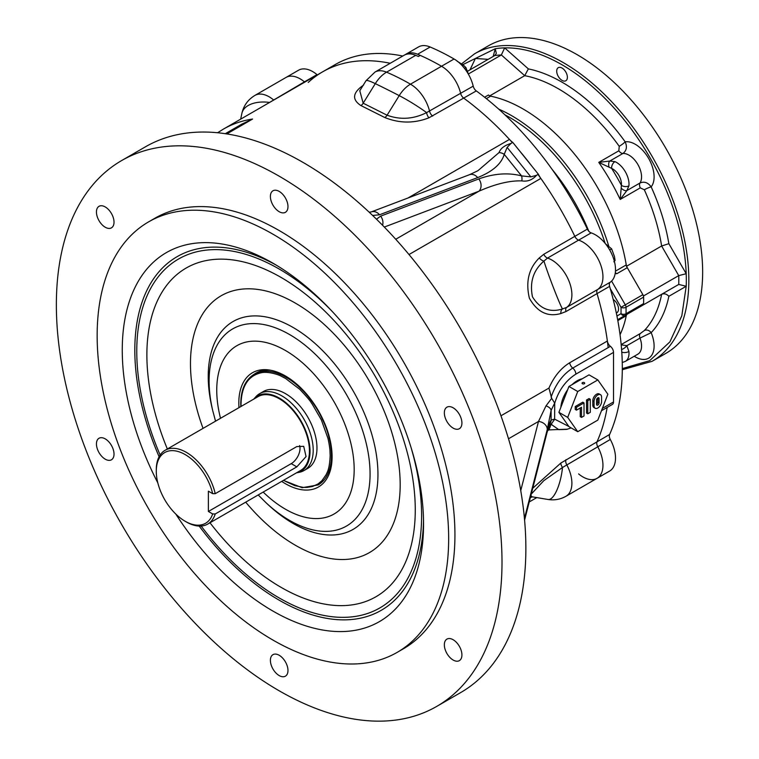 <?xml version="1.0" encoding="UTF-8"?>
<svg xmlns="http://www.w3.org/2000/svg" width="759" height="759" viewBox="0 0 759 759"><rect width="100%" height="100%" fill="white"/><g stroke="black" fill="none" stroke-linecap="round" stroke-linejoin="round"><path stroke-width="1.14" d="M215.233 493.682L296.826 446.567L303.704 446.339L306.067 456.567L296.826 466.87L215.233 513.976A42.608 24.601 60 0 1 207.719 524.089A42.608 24.601 60 0 1 186.41 521.983L185.158 521.253A40.834 23.576 60 0 1 156.278 471.244A40.834 23.576 60 0 1 180.708 452.402A40.834 23.576 60 0 1 212.662 493.644L215.233 493.682A42.608 24.601 60 0 0 165.111 450.286L258.003 396.653A42.608 24.601 -120 0 1 300.611 421.254A42.608 24.601 -120 0 1 300.611 470.457L207.719 524.089M156.278 471.244L156.278 469.793A42.608 24.601 60 0 1 165.111 450.286M215.233 513.976L212.662 513.938L208.383 511.471L291.238 463.635A12.429 7.173 120 0 0 299.606 445.58M208.383 511.471L208.383 491.177L212.662 493.644M212.662 513.938A40.834 23.576 60 0 1 185.158 521.253M296.399 472.885A43.434 25.075 -120 0 0 296.513 472.866A43.434 25.075 -120 0 0 301.029 421.017A43.434 25.075 -120 0 0 253.867 398.997A43.434 25.075 -120 0 0 253.791 399.092M296.513 472.866L299.407 472.278A44.383 25.626 -120 0 0 304.008 470.542A44.383 25.626 -120 0 0 304.008 419.291A44.383 25.626 -120 0 0 259.625 393.665A44.383 25.626 -120 0 0 255.821 396.796L253.867 398.997M643.585 304.729L678.736 284.435L686.212 286.276L668.859 296.295C666.601 293.913 664.191 293.249 661.63 294.312L627.276 314.15A5.322 3.074 -120 0 0 626.26 315.725A149.134 86.099 60 0 1 620.046 334.728A149.134 86.099 -120 0 0 626.479 314.606L643.585 304.729A170.433 98.404 -120 0 0 643.585 295.906L626.479 266.295A149.134 86.099 -120 0 0 489.564 95.966L488.483 94.998A5.322 3.074 -120 0 0 490.618 96.175A149.134 86.099 60 0 1 626.26 264.91A5.322 3.074 -120 0 0 627.276 267.671L616.83 273.705L615.188 273.544M621.166 344.586L640.264 333.562L644.325 330.544A149.134 86.099 -120 0 0 661.63 294.312L678.736 284.435L661.63 294.312M462.753 64.676L495.257 48.718L496.32 53.443L494.745 55.549L467.572 71.232M468.388 73.993L501.357 54.961A170.433 98.404 -120 0 0 494.745 55.549M493.179 56.451L495.257 48.718A175.765 101.478 60 0 1 504.669 47.883L528.368 68.898L524.716 75.672L489.745 95.862M644.325 189.778L640.264 187.871L620.179 199.465L626.858 190.585A5.322 2.789 -137.6 0 1 621.185 188.137L620.179 199.465A149.134 86.099 -120 0 0 598.766 162.379L611.64 168.394A5.322 3.416 -66.3 0 1 614.951 161.639A17.751 10.247 60 0 1 628.917 185.822L626.858 190.585L639.989 183.004C644.23 181.221 647.949 182.502 651.165 186.866A5.322 0.731 -24.4 0 0 644.325 189.778A149.134 86.099 -120 0 1 661.63 246.001L678.736 275.612L643.585 295.906M609.079 167.179A5.322 2.789 -102.4 0 1 609.8 161.031L598.766 162.379L618.851 150.785L619.23 146.307A149.134 86.099 -120 0 0 524.716 75.672L501.357 54.961L504.669 47.883A175.765 101.478 60 0 1 686.212 273.714L678.736 275.612A170.433 98.404 -120 0 1 678.736 284.435M626.602 266.219L661.63 246.001L668.859 243.667L686.212 273.714A175.765 101.478 60 0 1 686.212 286.276L681.81 315.791L669.893 341.892L649.732 360.629L622.304 368.608M668.859 296.295A154.457 89.173 60 0 1 651.165 332.66A5.322 4.288 43.5 0 0 644.325 330.544M634.23 356.256A26.631 15.379 60 0 0 651.526 355.525A26.631 15.379 60 0 0 651.165 332.66L639.989 338.106A5.322 3.074 60 0 1 640.264 333.562M621.593 349.51A5.322 2.23 -39.3 0 0 626.858 345.687L621.194 344.823M528.368 68.898A154.457 89.173 60 0 1 625.179 141.848A5.322 0.731 -35.6 0 1 619.23 146.307M668.859 243.667A154.457 89.173 60 0 0 651.165 186.866A26.631 15.379 60 0 0 648.594 158.337A26.631 15.379 60 0 0 625.179 141.848C627.342 146.819 626.592 150.69 622.93 153.46A5.322 3.074 60 0 1 618.851 150.785M628.917 185.822A5.322 3.416 -173.7 0 1 621.403 185.319L621.185 188.137M626.858 345.687L628.917 351.493A17.751 10.247 60 0 1 625.321 361.398L637.883 354.149A17.751 10.247 -120 0 0 639.989 338.106L626.858 345.687M621.782 352.176A5.322 2.685 -5.6 0 0 628.917 351.493M567.381 77.304A7.543 4.355 60 0 1 565.816 80.758A7.543 4.355 60 0 1 558.273 76.403A7.543 4.355 60 0 1 558.273 67.684A7.543 4.355 60 0 1 564.089 69.705A7.543 4.355 60 0 1 567.381 77.304M640.264 187.871A5.322 3.074 60 0 1 639.989 183.004A17.751 10.247 -120 0 0 637.883 164.523A17.751 10.247 -120 0 0 622.93 153.46L609.8 161.031L614.951 161.639M622.295 369.728L652.066 361.331L665.88 353.362A177.54 102.503 -120 0 0 665.88 148.356A177.54 102.503 -120 0 0 488.341 45.863L474.536 53.832L461.595 63.832M560.854 407.308A23.083 13.33 -60 0 1 567.685 389.709M572.039 384.671A23.083 13.33 -60 0 1 582.181 378.807M558.909 412.336L568.946 426.624L577.732 431.7L567.694 417.412L558.909 412.336L568.946 386.454L577.732 391.521L597.826 379.927L589.031 374.851L568.946 386.454M582.447 383.731A1.328 0.768 180 0 1 582.058 383.191A1.328 0.768 180 0 1 583.386 382.422A1.328 0.768 180 0 1 584.715 383.191A1.328 0.768 180 0 1 583.899 383.902A1.328 0.768 180 0 1 582.447 383.731M597.826 379.927L607.864 394.215L597.826 420.097L577.732 431.7M567.694 417.412L577.732 391.521M595.16 408.247L593.908 407.526A5.322 3.074 -60 0 1 592.798 405.088L592.798 400.743A5.322 3.074 -60 0 1 595.122 395.382A5.322 3.074 -60 0 1 599.231 393.949L600.483 394.68A5.322 3.074 -60 0 1 601.593 397.118L601.593 401.464A5.322 3.074 -60 0 1 599.268 406.824A5.322 3.074 -60 0 1 595.16 408.247A5.322 3.074 -60 0 1 594.06 405.809L594.06 401.464A5.322 3.074 -60 0 1 596.384 396.103A5.322 3.074 -60 0 1 600.483 394.68M586.527 400.012L589.031 398.56L590.293 399.291L587.779 400.743L586.527 400.012L586.527 413.057L587.779 413.788L590.293 412.336L590.293 399.291M581.498 417.412L584.013 415.96L584.013 402.915L576.479 407.26L575.227 406.539L575.227 409.433L576.479 410.164L581.498 407.26L581.498 417.412L580.246 416.682L580.246 407.991M575.227 406.539L582.76 402.185L584.013 402.915M587.779 400.743L587.779 413.788M576.479 407.26L576.479 410.164M596.565 400.012L596.565 404.367A1.774 1.025 120 0 0 596.935 405.173A1.774 1.025 120 0 0 598.301 404.699A1.774 1.025 120 0 0 599.079 402.915L599.079 398.56A1.774 1.025 120 0 0 598.709 397.754A1.774 1.025 120 0 0 597.342 398.228A1.774 1.025 120 0 0 596.565 400.012M596.565 404.367A1.774 1.025 120 0 0 597.826 402.185L597.826 397.839L599.079 398.56M532.752 488.255L560.854 463.028L609.6 434.48A5.322 3.074 -120 0 0 610.293 439.461A28.406 16.404 -120 0 1 609.619 471.064L597.067 478.312A28.406 16.404 -120 0 0 597.741 446.709A5.322 3.074 60 0 1 597.039 441.729A237.899 137.351 -120 0 0 607.162 407.431A237.899 137.351 60 0 1 597.039 441.729A5.322 3.074 -120 0 0 597.741 446.709A28.406 16.404 60 0 1 597.067 478.312A28.406 16.404 60 0 1 578.605 473.92M537.998 174.447A237.899 137.351 60 0 1 574.829 236.362A5.322 3.074 -120 0 0 578.605 240.138A28.406 16.404 60 0 1 600.255 263.705A28.406 16.404 60 0 1 597.741 289.435A5.322 3.074 -120 0 0 597.039 293.619A237.899 137.351 60 0 1 608.177 347.622M405.116 54.752A28.406 16.404 60 0 1 406.027 54.155A28.406 16.404 60 0 1 417.602 54.25A259.208 149.656 60 0 1 441.529 66.251A28.406 16.404 60 0 1 460.656 93.404A5.322 3.074 -120 0 0 463.749 98.167A237.899 137.351 60 0 1 512.391 142.635M519.592 150.889A237.899 137.351 60 0 1 531.547 165.766M308.23 82.437A237.899 137.351 60 0 1 322.575 71.858A237.899 137.351 60 0 1 390.221 63.272A237.899 137.351 -120 0 0 322.575 71.858L335.136 64.61A237.899 137.351 -120 0 1 402.773 56.033M266.523 104.22L304.444 81.858A5.322 3.074 -120 0 0 304.795 82.124A5.322 3.074 60 0 1 304.444 81.858A28.406 16.404 -120 0 0 285.991 77.465A28.406 16.404 60 0 1 304.444 81.858L316.996 74.61A5.322 3.074 -120 0 0 317.357 74.875M609.6 434.48A237.899 137.351 -120 0 0 609.6 286.371L597.039 293.619A5.322 3.074 60 0 1 597.741 289.435A28.406 16.404 -120 0 0 600.255 263.705A28.406 16.404 -120 0 0 578.605 240.138A5.322 3.074 60 0 1 574.829 236.362A237.899 137.351 -120 0 0 540.835 178.431A17.751 10.247 60 0 1 538.359 174.238L512.78 142.417A17.751 10.247 60 0 1 509.469 139.419A237.899 137.351 -120 0 0 463.749 98.167A5.322 3.074 60 0 1 460.656 93.404A28.406 16.404 -120 0 0 441.529 66.251A259.208 149.656 -120 0 0 420.23 55.379L418.342 56.47A259.208 149.656 -120 0 0 415.723 55.331A28.406 16.404 -120 0 0 404.139 55.246L374.965 72.086A28.406 16.404 60 0 1 386.549 72.171A259.208 149.656 60 0 1 410.477 84.173L454.081 59.003A259.208 149.656 -120 0 0 430.154 47.001A28.406 16.404 -120 0 0 418.579 46.906L406.027 54.155M610.293 282.187A28.406 16.404 -120 0 0 612.807 256.466A28.406 16.404 -120 0 0 591.166 232.89L547.552 258.069L543.937 261.077C533.33 270.251 529.507 282.168 532.467 296.826C539.896 308.828 549.914 312.869 562.514 308.951L566.679 307.367L610.293 282.187A5.322 3.074 -120 0 0 609.6 286.371M601.46 410.723L612.409 404.405A5.322 3.074 -120 0 0 613.519 401.966L613.519 352.404A5.322 3.074 -120 0 0 610.407 346.332A5.322 3.074 60 0 1 607.361 341.019A237.899 137.351 -120 0 0 597.039 293.619L565.986 311.551L560.854 313.533C547.742 317.253 537.258 312.158 529.393 298.24C525.484 281.75 528.786 268.316 539.279 257.937L543.767 254.293L587.381 229.114A5.322 3.074 -120 0 0 591.166 232.89M587.381 229.114A237.899 137.351 -120 0 0 476.301 90.919L428.939 117.806C414.196 123.537 399.471 123.442 384.775 117.522L360.895 105.548C351.673 99.476 352.584 92.636 363.627 85.036M359.794 90.757L363.172 103.205L387.09 115.207C400.287 120.045 413.456 119.182 426.596 112.607L473.208 86.156A5.322 3.074 -120 0 0 476.301 90.919M473.208 86.156A28.406 16.404 -120 0 0 454.081 59.003M316.996 74.61A28.406 16.404 -120 0 0 298.543 70.217L254.939 95.397A28.406 16.404 60 0 1 273.392 99.78A5.322 3.074 -120 0 0 273.743 100.055M617.646 319.71L625.302 315.289A3.548 2.903 -120 0 1 621.014 313.666L616.944 316.019M616.317 312.955A7.988 4.611 -120 0 0 616.877 312.708A7.988 4.611 -120 0 0 618.168 306.503A7.988 4.611 -120 0 0 613.196 299.454M643.613 297.092L626.033 307.243A3.548 2.049 -120 0 0 625.302 304.833L642.873 294.682A3.548 2.049 60 0 1 643.613 297.092A170.433 98.404 60 0 1 643.613 303.581A3.548 2.049 60 0 1 642.873 305.137L625.302 315.289A3.548 2.049 -120 0 0 626.033 313.733A170.433 98.404 -120 0 0 626.033 307.243A3.548 2.002 178.9 0 1 621.014 307.31L625.302 304.833L611.602 281.096M643.613 303.581L626.033 313.733A3.548 2.097 -178.8 0 1 621.014 313.666A166.885 96.355 60 0 0 621.014 307.31L610.283 288.724M642.873 294.682L627.276 267.671M616.83 273.705L615.312 272.699M464.536 68.424L465.95 67.617L463.588 65.283L456.994 61.09M468.512 74.391L465.95 67.617M609.705 249.958L611.631 248.848L605.578 243.867M614.278 260.935L615.084 260.47L614.458 256.523L611.631 248.848M613.822 261.817L615.084 260.47M241.058 406.435L241.02 404.205C241.466 386.331 248.098 375.866 260.935 372.83C267.813 371.056 278.847 374.737 281.247 376.217L285.583 378.475L299.682 389.253C312.736 402.953 310.773 402.678 311.968 403.684L321.351 419.879L327.879 438.133C327.973 437.877 329.947 447.791 329.966 450.874L330.156 455.666C329.548 470.495 326.636 472.923 326.114 474.726L321.911 480.722L317.983 483.976L312.556 486.472L306.997 487.43L303.41 487.392L294.805 485.608L285.583 481.396M263.307 391.549A44.383 25.626 60 0 1 307.774 417.118A44.383 25.626 60 0 1 307.689 468.426M254.939 95.397C248.06 99.533 243.715 105.501 241.903 113.319A28.406 16.556 12 0 1 269.018 102.361A5.322 1.841 -122.1 0 0 269.284 102.626M384.775 117.522A5.322 3.008 -60.5 0 0 387.09 115.207L399.215 95.634A28.406 3.254 -148.2 0 1 426.596 112.607A5.322 2.476 -109.6 0 0 428.939 117.806M512.78 142.417L510.949 143.47C504.574 145.348 500.608 148.375 499.061 152.55L477.895 170.737L469.356 174.75A8.88 7.277 69.2 0 1 477.658 177.597C492.572 171.61 501.433 163.868 504.242 154.343A8.88 7.192 -166.5 0 0 499.061 152.55M234.55 128.347L252.586 119.04L241.884 124.106M436.748 706.392L460.599 692.625A315.127 181.942 -120 0 0 460.599 328.742A315.127 181.942 -120 0 0 145.472 146.8L121.62 160.576A315.127 181.942 60 0 1 436.748 342.518A315.127 181.942 60 0 1 436.748 706.392A315.127 181.942 60 0 1 193.906 621.972A315.127 181.942 60 0 1 56.356 304.833A315.127 181.942 60 0 1 121.62 160.576M536.528 175.301L530.826 176.866L521.566 175.898A8.88 5.228 106.1 0 1 521.85 180.889C527.496 181.818 532.391 179.959 536.528 175.301L538.359 174.238M395.733 239.256L479.024 191.173A8.88 7.277 69.2 0 0 478.749 178.944C494.062 173.469 508.34 172.454 521.566 175.898L504.242 154.343L507.135 147.388L510.949 143.47M384.31 227.064L479.024 191.173C495.456 183.925 509.725 180.5 521.85 180.889M500.959 415.78L548.956 388.077C553.994 376.587 560.91 368.143 569.696 362.764L607.361 341.019M610.407 346.332L572.751 368.077A5.322 3.074 60 0 1 575.853 374.149C565.778 380.544 558.738 390.221 554.725 403.181L554.62 419.129L551.11 420.069A8.88 8.615 33.8 0 1 549.744 424.196L547.087 432.364L524.583 520.095M554.725 419.072L554.611 419.404A8.88 5.123 60 0 0 554.62 419.129L568.833 426.454M567.457 429.196L548.956 429.888L551.081 424.281L558.795 429.651L566.764 429.366L571.195 427.924M532.457 496.86L530.361 497.562M461.918 423.019A12.429 7.173 60 0 1 459.347 428.712A12.429 7.173 60 0 1 446.918 421.53A12.429 7.173 60 0 1 446.918 407.185A12.429 7.173 60 0 1 456.501 410.515A12.429 7.173 60 0 1 461.918 423.019M287.974 206.628A12.429 7.173 60 0 1 285.393 212.311A12.429 7.173 60 0 1 272.965 205.139A12.429 7.173 60 0 1 272.965 190.784A12.429 7.173 60 0 1 282.547 194.114A12.429 7.173 60 0 1 287.974 206.628M114.021 222.159A12.429 7.173 60 0 1 111.45 227.852A12.429 7.173 60 0 1 99.021 220.679A12.429 7.173 60 0 1 99.021 206.325A12.429 7.173 60 0 1 108.594 209.655A12.429 7.173 60 0 1 114.021 222.159M114.021 454.1A12.429 7.173 60 0 1 111.45 459.783A12.429 7.173 60 0 1 99.021 452.611A12.429 7.173 60 0 1 99.021 438.256A12.429 7.173 60 0 1 108.594 441.586A12.429 7.173 60 0 1 114.021 454.1M287.974 670.491A12.429 7.173 60 0 1 285.393 676.184A12.429 7.173 60 0 1 272.965 669.011A12.429 7.173 60 0 1 272.965 654.656A12.429 7.173 60 0 1 282.547 657.987A12.429 7.173 60 0 1 287.974 670.491M461.918 654.951A12.429 7.173 60 0 1 459.347 660.643A12.429 7.173 60 0 1 446.918 653.471A12.429 7.173 60 0 1 446.918 639.116A12.429 7.173 60 0 1 456.501 642.446A12.429 7.173 60 0 1 461.918 654.951M397.185 652.361L403.456 648.736A248.554 143.498 -120 0 0 403.456 361.73A248.554 143.498 -120 0 0 154.912 218.231L148.631 221.856A248.554 143.498 60 0 1 397.185 365.354A248.554 143.498 60 0 1 397.185 652.361A248.554 143.498 60 0 1 205.651 585.768A248.554 143.498 60 0 1 97.152 335.639A248.554 143.498 60 0 1 148.631 221.856M548.956 388.077L551.679 398.342L546.015 405.856L538.492 421.463A8.88 7.173 14.4 0 1 547.267 429.461L551.11 410.353L554.62 403.238A8.88 5.123 60 0 0 554.611 402.963L554.725 403.181M560.854 313.533A5.322 3.397 -101.7 0 1 562.514 308.951A28.406 1.186 69.3 0 1 553.861 288.752A28.406 1.186 69.3 0 1 543.937 261.077A5.322 2.818 42.2 0 1 539.279 257.937M569.696 362.764A5.322 3.074 60 0 0 572.751 368.077C562.846 374.377 555.626 384.092 551.081 397.223M551.679 398.342L554.611 402.963M554.611 419.404L551.081 424.281M549.317 425.154L551.679 423.807M610.293 439.461L562.514 467.468A5.322 1.916 53.9 0 1 560.854 463.028M565.986 459.66A5.322 3.074 60 0 0 566.679 464.641A28.406 16.404 60 0 1 566.005 496.244C560.417 499.403 554.459 500.485 548.121 499.498A28.406 9.061 99.5 0 0 562.514 467.468L543.795 480.656L531.253 494.1M530.902 495.456L531.917 496.747M369.159 212.169L371.208 211.951A8.88 7.277 69.2 0 1 379.519 214.788L477.658 177.597M382.593 225.3A8.88 7.277 -110.8 0 0 380.61 216.144L376.483 219.19M547.087 432.364A8.88 7.173 14.4 0 0 547.267 430.913C548.681 425.438 549.962 421.833 551.11 420.069L551.11 410.353A8.88 4.554 -171 0 0 546.015 405.856M175.841 514.099A213.042 123.005 -120 0 0 379.424 621.612A213.042 123.005 -120 0 0 423.55 524.08A213.042 123.005 -120 0 0 330.554 309.681A213.042 123.005 -120 0 0 166.382 252.605A213.042 123.005 -120 0 0 157.834 482.942M238.99 407.64A65.967 38.083 60 0 1 268.819 369.937A65.967 38.083 60 0 1 332.1 456.785A65.967 38.083 60 0 1 329.036 474.233A65.967 38.083 60 0 1 281.703 481.377M270.356 370.183A63.917 36.897 -120 0 0 256.011 373.058A63.917 36.897 -120 0 0 254.066 374.329M296.826 466.87L291.238 463.635M611.64 168.394A154.457 89.173 60 0 1 621.403 185.319A12.429 7.173 -120 0 0 611.64 168.394M652.066 361.331A177.54 102.503 -120 0 0 688.717 273.648A177.54 102.503 -120 0 0 608.794 98.746A177.54 102.503 -120 0 0 474.536 53.832M469.992 69.837L475.4 58.452L488.151 59.354M592.798 400.743L594.06 401.464M592.798 405.088L594.06 405.809M597.826 402.185L599.079 402.915M430.154 47.001L417.602 54.25M552.201 169.504A140.035 80.852 60 0 1 588.756 231.182M605.122 243.316A148.09 85.501 -120 0 0 504.915 114.827M642.873 305.137L625.302 315.289M484.603 97.237L488.483 94.998M608.756 246.144A149.134 86.099 -120 0 0 498.72 109.125M626.26 315.725L617.817 320.602M615.454 271.153L626.26 264.91M490.618 96.175L486.358 98.632M258.079 372.014L254.256 374.215A63.917 36.897 60 0 1 318.173 411.122A63.917 36.897 60 0 1 318.173 484.925L302.101 487.714L283.43 480.381M322.575 71.858L223.402 129.115A237.899 137.351 60 0 1 252.586 119.04L226.808 133.926M407.953 198.023L509.469 139.419M359.775 90.776L366.009 80.729A28.406 3.254 31.8 0 1 375.297 83.632L363.172 103.205A5.322 3.51 -66.5 0 1 360.895 105.548M415.723 55.331L386.549 72.171A26.072 16.005 -63.4 0 0 375.297 83.632A259.208 29.686 -148.2 0 1 399.215 95.634A26.072 16.005 116.6 0 1 410.477 84.173A28.406 16.404 60 0 1 429.603 111.336A5.322 3.074 -120 0 0 432.687 116.099M530.826 176.866L507.135 147.388M540.835 178.431L408.997 254.54M565.986 311.551A5.322 3.074 60 0 1 566.679 307.367A28.406 16.404 60 0 0 569.203 281.636A28.406 16.404 60 0 0 547.552 258.069A5.322 3.074 60 0 1 543.767 254.293M575.853 374.149L613.519 352.404M602.361 408.399L613.519 401.966M548.956 429.888L547.524 430.714M520.75 490.608L538.492 421.463L508.502 438.768M372.65 215.48L379.519 214.788M478.749 178.944L380.61 216.144M547.267 430.913L524.535 519.545M524.441 518.473L547.267 429.461M276.077 265.033A204.171 117.873 -120 0 0 151.155 282.538A204.171 117.873 -120 0 0 159.105 456.709M199.19 526.072A204.171 117.873 -120 0 0 345.981 619.837A204.171 117.873 -120 0 0 423.522 520.399M411.046 447.478A201.42 116.288 60 0 1 421.606 515.712A201.42 116.288 60 0 1 346.91 617.257A201.42 116.288 60 0 1 201.173 526.044M160.13 455.011A201.42 116.288 60 0 1 169.219 265.489A201.42 116.288 60 0 1 333.002 312.291M167.35 448.996A189.778 109.571 60 0 1 146.876 354.918A189.778 109.571 60 0 1 281.077 277.433A189.778 109.571 60 0 1 415.268 509.868A189.778 109.571 60 0 1 346.151 605.483A189.778 109.571 60 0 1 209.987 522.78M245.698 502.164A148.29 85.615 -120 0 0 400.183 484.697A148.29 85.615 -120 0 0 269.644 291.949A148.29 85.615 -120 0 0 203.051 428.389M377.954 474.451A120.017 69.287 -120 0 0 293.088 327.461A120.017 69.287 -120 0 0 208.232 376.455A120.017 69.287 -120 0 0 211.989 407.469L212.672 410.42A113.812 65.71 60 0 1 209.105 381.018A113.812 65.71 60 0 1 289.587 334.548A113.812 65.71 60 0 1 370.069 473.948A113.812 65.71 60 0 1 265.897 502.619L268.117 504.688A120.017 69.287 -120 0 0 377.954 474.451M220.518 418.304A97.18 56.109 60 0 1 274.075 345.032A97.18 56.109 60 0 1 354.178 469.536A97.18 56.109 60 0 1 263.183 492.069M304.008 470.542L307.869 468.322M259.625 393.665L263.487 391.445M622.238 362.527L625.321 361.398M254.256 374.215C245.413 379.68 240.907 389.557 240.755 403.845L240.821 406.577M225.281 133.698L242.017 124.03M223.402 129.115L217.596 132.749M529.241 501.955L536.793 497.591M597.067 478.312L566.005 496.244M241.903 113.319L240.66 119.154M366.009 80.729L374.965 72.086M371.208 211.951L469.356 174.75M548.121 499.498L532.258 496.832M265.897 502.619L258.202 494.944M215.547 421.169L212.672 410.42"/></g></svg>
